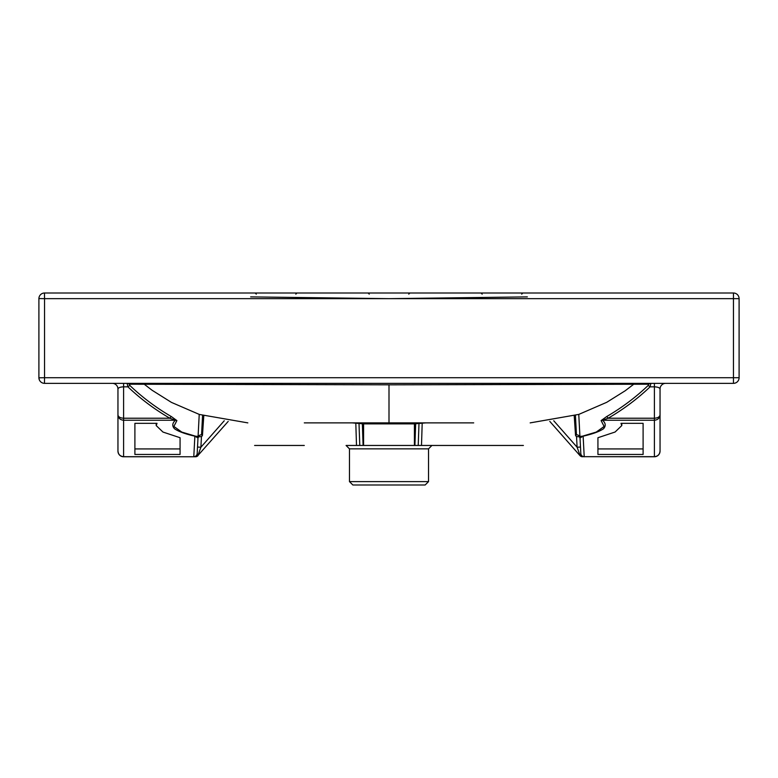 <?xml version="1.0" encoding="UTF-8"?>
<svg xmlns="http://www.w3.org/2000/svg" width="778" height="778" viewBox="0 0 778 778"><rect width="100%" height="100%" fill="white"/><g stroke="black" fill="none" stroke-linecap="round" stroke-linejoin="round"><path stroke-width="1.17" d="M425.138 484.995L352.862 484.995L349.468 481.611L428.532 481.611L425.138 484.995M389 445.463L431.916 445.463L428.532 448.857L349.468 448.857L346.084 445.463L389 445.463M352.298 422.882L363.589 423.864L414.411 423.864L414.411 445.463M304.295 422.882L473.705 422.882M389 384.828L389 422.882M250.652 296.885L389 298.655L527.348 296.885M355.809 423.183L356.499 445.463L473.705 445.463L421.501 445.463L422.191 423.183M473.705 445.463L523.4 445.463L473.705 445.463M304.295 445.463L254.601 445.463L304.295 445.463M574.222 415.86L575.506 435.009C575.535 436.721 577.723 437.148 582.061 436.293L596.22 432.082L604.127 426.461L601.112 420.587A3.384 3.307 155.7 0 1 602.532 420.246C605.712 423.067 606.052 425.897 603.534 428.736C599.488 431.527 592.69 434.007 583.13 436.186L584.21 456.686L654.395 456.686C657.799 456.336 659.686 454.478 660.045 451.114C659.686 454.517 657.799 456.404 654.395 456.764L584.21 456.686A3.384 3.316 -3 0 1 580.826 453.555L580.009 437.965L580.485 447.049L577.101 447.224L576.527 436.351M201.473 436.351L200.899 447.224L197.913 455.519L197.174 453.555L197.991 437.965L197.174 453.555A3.384 3.316 3 0 1 193.79 456.686L194.87 436.186C185.349 434.017 178.561 431.547 174.505 428.766C171.928 425.955 172.249 423.115 175.468 420.246L123.605 420.246L123.605 456.764A5.65 5.65 0 0 1 117.955 451.114C118.314 454.478 120.201 456.336 123.605 456.686L195.482 456.764L123.605 456.764C120.201 456.404 118.314 454.517 117.955 451.114L117.955 414.966C118.314 416.93 120.201 418.019 123.605 418.224L169.857 418.224C154.521 409.316 140.536 398.851 127.913 386.841L127.106 383.35A3.384 3.102 -90 0 1 129.177 384.215L392.112 384.828L648.823 384.215L648.025 385.596C635.568 397.451 621.778 407.789 606.636 416.59L601.112 420.587M129.177 384.215L129.975 385.596C142.432 397.451 156.222 407.789 171.364 416.59L176.888 420.587L173.873 426.441L181.78 432.082L195.939 436.293C200.277 437.148 202.455 436.721 202.494 435.009L203.778 415.86M620.98 423.339L643.105 423.339L643.105 454.459L597.932 454.459L597.932 437.722L615.087 432.023L621.797 425.576L620.98 423.339M665.696 383.35A5.65 5.65 0 0 0 660.045 389L660.045 451.114A5.65 5.65 0 0 1 654.395 456.764L654.395 420.246L602.532 420.246L608.143 418.224L654.395 418.224C657.799 418.019 659.686 416.93 660.045 414.966C659.686 418.156 657.799 419.916 654.395 420.246L654.395 386.841L650.087 386.841C637.464 398.851 623.479 409.316 608.143 418.224A3.384 0.69 -120 0 0 606.636 416.59M579.931 436.565L578.774 414.411L579.931 436.565M733.45 383.35L44.55 383.35A5.65 5.65 0 0 1 38.9 377.709L38.9 298.655A5.65 5.65 0 0 1 44.55 293.005L733.45 293.005A5.65 5.65 0 0 1 739.1 298.655L739.1 377.709A5.65 5.65 0 0 1 733.45 383.35A5.65 5.65 0 0 0 739.1 377.709L733.45 377.709L733.45 298.655L44.55 298.655L44.55 377.709L733.45 377.709L733.45 383.35M129.975 385.596A3.384 0.924 133.4 0 0 127.913 386.841L123.605 386.841L123.605 420.246C120.201 419.916 118.314 418.156 117.955 414.966L117.955 389A5.65 5.65 0 0 0 112.304 383.35M199.226 414.411L198.069 436.565L199.226 414.411M134.895 423.339L134.895 454.459L180.068 454.459L180.068 437.722L162.962 432.053L156.203 425.576L157.02 423.339L134.895 423.339L134.895 448.925L180.068 448.925L180.068 437.722M643.105 423.339L643.105 448.925L597.932 448.925L597.932 437.722M228.207 421.394L197.913 455.519A3.384 3.151 -90 0 1 195.482 456.764A3.384 3.384 0 0 0 198.02 455.616A3.384 3.384 0 0 1 195.482 456.764M580.826 453.555A3.384 3.384 0 0 0 584.21 456.764A3.384 3.384 0 0 1 580.826 453.555L579.98 455.616L549.793 421.394M359.776 445.463L359.008 423.465L359.776 445.463M418.224 445.463L418.992 423.465L418.224 445.463M363.083 445.463L362.354 423.757M415.647 423.757L414.917 445.463M582.518 456.764A3.384 3.384 0 0 1 579.98 455.616A3.384 3.384 0 0 0 582.518 456.764A3.384 3.151 90 0 1 580.087 455.519L577.101 447.224L553.751 420.762M123.605 383.35L123.605 386.841C120.201 386.977 118.314 387.697 117.955 389M648.823 384.215A3.384 3.102 90 0 1 650.894 383.35L650.087 386.841A3.384 0.924 -133.4 0 0 648.025 385.596M660.045 389C659.686 387.697 657.799 386.977 654.395 386.841L654.395 383.35M224.249 420.762L200.899 447.224L197.515 447.049M193.79 456.764A3.384 3.384 0 0 0 197.174 453.555A3.384 3.384 0 0 1 193.79 456.764M198.4 436.555A3.384 3.316 3 0 1 202.494 435.009M181.78 432.082L195.648 436.205A3.384 2.509 103.3 0 0 194.87 436.186L197.991 437.965L198.915 436.497L195.648 436.205A3.384 2.509 103.3 0 1 195.939 436.293M580.009 437.965L583.13 436.186A3.384 2.509 -103.3 0 0 582.352 436.205L579.085 436.497L580.009 437.965M575.506 435.009A3.384 3.316 -3 0 1 579.6 436.555M582.061 436.293A3.384 2.509 -103.3 0 1 582.352 436.205L596.22 432.082M171.364 416.59A3.384 0.69 120 0 0 169.857 418.224L175.468 420.246A3.384 3.307 -155.7 0 1 176.888 420.587M38.9 377.797L44.55 377.709L44.453 383.35M44.453 293.005L44.55 298.655L38.9 298.558M202.562 415.481L201.551 434.834M576.449 434.834L575.438 415.481M739.1 298.655L733.45 298.655L733.45 293.005A5.65 5.65 0 0 1 739.1 298.655M123.605 456.764A5.65 5.65 0 0 1 117.955 451.114L118.382 453.273M659.618 453.273L660.045 451.114A5.65 5.65 0 0 1 654.395 456.764M295.825 294.133L296.953 293.005M521.698 294.133L522.826 293.005M408.761 294.133L409.889 293.005M363.589 423.864L363.589 445.463M144.202 384.196L152.118 390.274L171.432 402.391L199.363 414.45L247.832 422.882M428.532 481.611L428.532 448.857M349.468 481.611L349.468 448.857M530.168 422.882L578.822 414.392L606.743 402.304L625.162 390.789L633.798 384.196M156.203 423.339L156.203 425.576M621.797 425.508L621.797 423.339M414.411 423.864L425.702 422.882M369.239 294.133L368.111 293.005M38.9 377.923L39.328 379.868M482.175 294.133L481.047 293.005M256.302 294.133L255.174 293.005"/></g></svg>
